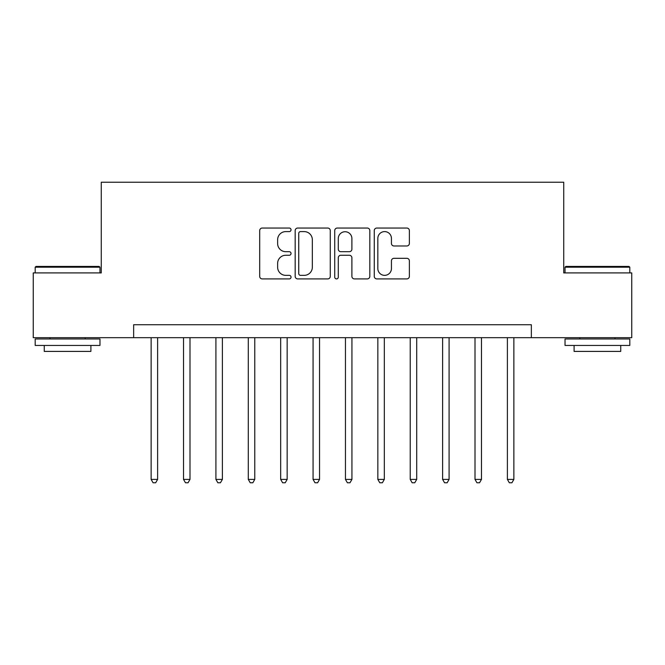 <?xml version="1.0" encoding="UTF-8"?>
<svg xmlns="http://www.w3.org/2000/svg" width="665" height="665" viewBox="0 0 665 665"><rect width="100%" height="100%" fill="white"/><g stroke="black" fill="none" stroke-linecap="round" stroke-linejoin="round"><path stroke-width="1" d="M291.046 229.824A1.779 1.779 0 0 0 289.267 228.045L262.243 228.045A2.544 2.544 0 0 0 259.699 230.589L259.699 276.366A2.544 2.544 0 0 0 262.243 278.909L289.267 278.909A1.779 1.779 0 0 0 291.046 277.13A1.779 1.779 0 0 0 289.267 275.352L285.767 275.352A8.138 8.138 0 0 1 277.629 267.214L277.629 263.398A8.138 8.138 0 0 1 285.767 255.26L289.267 255.26A1.779 1.779 0 0 0 291.046 253.481A1.779 1.779 0 0 0 289.267 251.694L285.767 251.694A8.138 8.138 0 0 1 277.629 243.556L277.629 239.741A8.138 8.138 0 0 1 285.767 231.603L289.267 231.603A1.779 1.779 0 0 0 291.046 229.824M406.822 245.975A2.544 2.544 0 0 0 409.366 243.432L409.366 230.589A2.544 2.544 0 0 0 406.822 228.045L376.814 228.045A2.544 2.544 0 0 0 374.27 230.589L374.27 276.366A2.544 2.544 0 0 0 376.814 278.909L406.822 278.909A2.544 2.544 0 0 0 409.366 276.366L409.366 260.855A2.544 2.544 0 0 0 406.822 258.311L393.979 258.311A2.544 2.544 0 0 0 391.436 260.855L391.436 268.544A6.8 6.8 0 0 1 384.636 275.352A6.8 6.8 0 0 1 377.828 268.544L377.828 238.411A6.8 6.8 0 0 1 384.636 231.603A6.8 6.8 0 0 1 391.436 238.411L391.436 243.432A2.544 2.544 0 0 0 393.979 245.975L406.822 245.975M133.648 337.679L33.25 337.679L33.25 272.908L101.263 272.908L101.263 182.227L563.737 182.227L563.737 272.908L631.75 272.908L631.75 337.679L531.352 337.679L531.352 324.728L133.648 324.728L133.648 337.679L531.352 337.679M330.272 230.589A2.544 2.544 0 0 0 327.729 228.045L297.721 228.045A2.544 2.544 0 0 0 295.177 230.589L295.177 276.366A2.544 2.544 0 0 0 297.721 278.909L327.729 278.909A2.544 2.544 0 0 0 330.272 276.366L330.272 230.589M337.271 228.045L367.279 228.045A2.544 2.544 0 0 1 369.823 230.589L369.823 276.366A2.544 2.544 0 0 1 367.279 278.909L354.437 278.909A2.544 2.544 0 0 1 351.893 276.366L351.893 257.804A2.544 2.544 0 0 0 349.349 255.26L340.829 255.26A2.544 2.544 0 0 0 338.286 257.804L338.286 277.13A1.779 1.779 0 0 1 336.507 278.909A1.779 1.779 0 0 1 334.728 277.13L334.728 230.589A2.544 2.544 0 0 1 337.271 228.045M300.522 231.603A1.779 1.779 0 0 0 298.743 233.39L298.743 273.564A1.779 1.779 0 0 0 300.522 275.352L304.204 275.352A8.138 8.138 0 0 0 312.342 267.214L312.342 239.741A8.138 8.138 0 0 0 304.204 231.603L300.522 231.603M351.893 238.535A6.8 6.8 0 0 0 345.085 231.736A6.8 6.8 0 0 0 338.286 238.535L338.286 249.151A2.544 2.544 0 0 0 340.829 251.694L349.349 251.694A2.544 2.544 0 0 0 351.893 249.151L351.893 238.535M151.138 337.679L151.138 479.407L157.613 479.407L157.613 337.679M157.613 479.407L155.668 482.773L153.083 482.773L151.138 479.407M183.523 337.679L183.523 479.407L189.999 479.407L189.999 337.679M189.999 479.407L188.054 482.773L185.469 482.773L183.523 479.407M215.909 337.679L215.909 479.407L222.384 479.407L222.384 337.679M222.384 479.407L220.439 482.773L217.854 482.773L215.909 479.407M248.294 337.679L248.294 479.407L254.77 479.407L254.77 337.679M254.77 479.407L252.833 482.773L250.24 482.773L248.294 479.407M280.68 337.679L280.68 479.407L287.155 479.407L287.155 337.679M287.155 479.407L285.219 482.773L282.625 482.773L280.68 479.407M35.968 266.432L99.185 266.432L99.966 267.205L35.195 267.205L35.968 266.432M67.581 345.451L35.195 345.451L35.195 338.975L99.966 338.975L99.966 345.451L67.581 345.451M90.897 345.451L90.897 351.411L44.264 351.411L44.264 345.451M565.815 266.432L629.032 266.432L629.805 267.205L565.034 267.205L565.815 266.432M597.419 345.451L565.034 345.451L565.034 338.975L629.805 338.975L629.805 345.451L597.419 345.451M620.736 345.451L620.736 351.411L574.103 351.411L574.103 345.451M313.065 337.679L313.065 479.407L319.549 479.407L319.549 337.679M319.549 479.407L317.604 482.773L315.01 482.773L313.065 479.407M345.451 337.679L345.451 479.407L351.935 479.407L351.935 337.679M351.935 479.407L349.99 482.773L347.396 482.773L345.451 479.407M377.845 337.679L377.845 479.407L384.32 479.407L384.32 337.679M384.32 479.407L382.375 482.773L379.781 482.773L377.845 479.407M410.23 337.679L410.23 479.407L416.706 479.407L416.706 337.679M416.706 479.407L414.76 482.773L412.167 482.773L410.23 479.407M442.616 337.679L442.616 479.407L449.091 479.407L449.091 337.679M449.091 479.407L447.146 482.773L444.561 482.773L442.616 479.407M475.001 337.679L475.001 479.407L481.477 479.407L481.477 337.679M481.477 479.407L479.531 482.773L476.946 482.773L475.001 479.407M507.387 337.679L507.387 479.407L513.862 479.407L513.862 337.679M513.862 479.407L511.917 482.773L509.332 482.773L507.387 479.407M35.195 272.908L35.195 267.205M49.958 338.975L49.958 337.679M85.195 338.975L85.195 337.679M99.966 272.908L99.966 267.205M565.034 272.908L565.034 267.205M579.805 338.975L579.805 337.679M615.042 338.975L615.042 337.679M629.805 272.908L629.805 267.205"/></g></svg>
